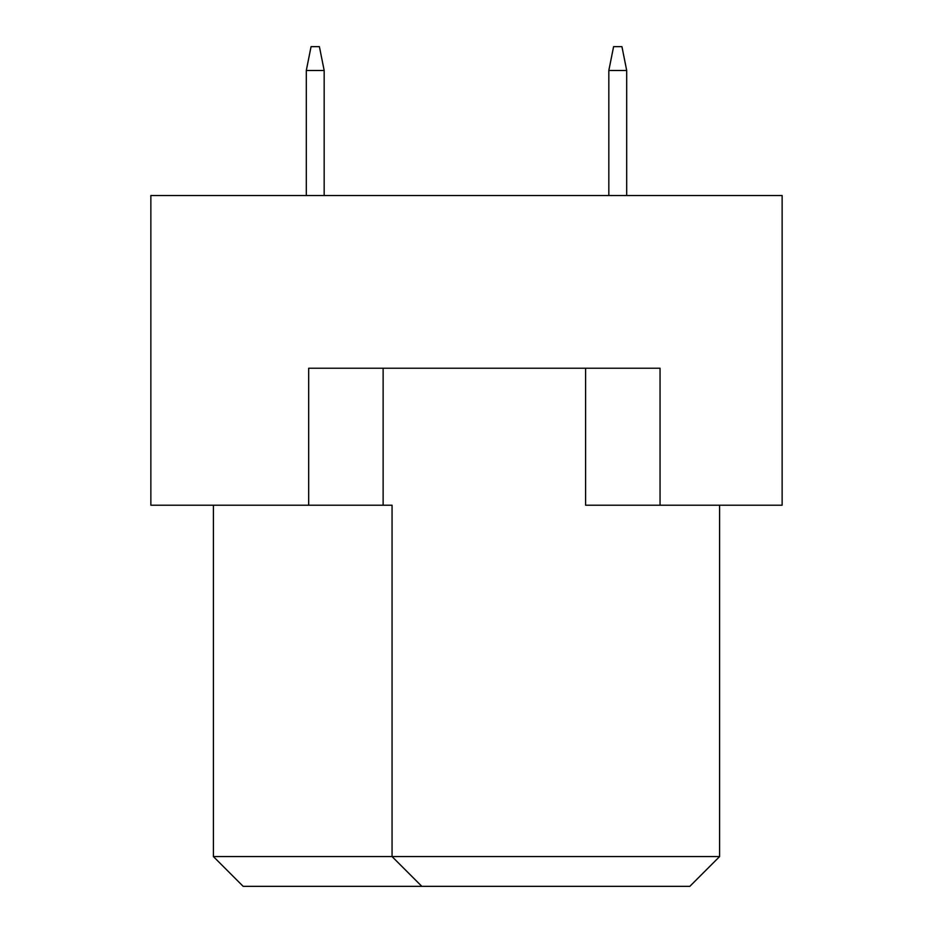 <?xml version="1.0" encoding="UTF-8"?>
<svg xmlns="http://www.w3.org/2000/svg" width="933" height="933" viewBox="0 0 933 933"><rect width="100%" height="100%" fill="white"/><g stroke="black" fill="none" stroke-linecap="round" stroke-linejoin="round"><path stroke-width="1.4" d="M308.683 505.208L308.683 368.232L660.051 368.232L660.051 505.208L782.134 505.208L782.134 195.533L150.866 195.533L150.866 505.208L392.058 505.208L392.058 856.576L719.6 856.576L719.6 505.208M585.609 368.232L585.609 505.208L660.051 505.208M213.4 505.208L213.4 856.576L392.058 856.576L421.833 886.35L243.175 886.35L213.4 856.576M383.125 368.232L383.125 505.208M719.6 856.576L689.825 886.35L421.833 886.35M626.696 195.533L626.696 70.476L608.829 70.476L608.829 195.533M608.829 70.476L613.599 46.65L621.938 46.65L626.696 70.476M324.171 195.533L324.171 70.476L306.304 70.476L306.304 195.533M306.304 70.476L311.062 46.65L319.401 46.65L324.171 70.476"/></g></svg>

